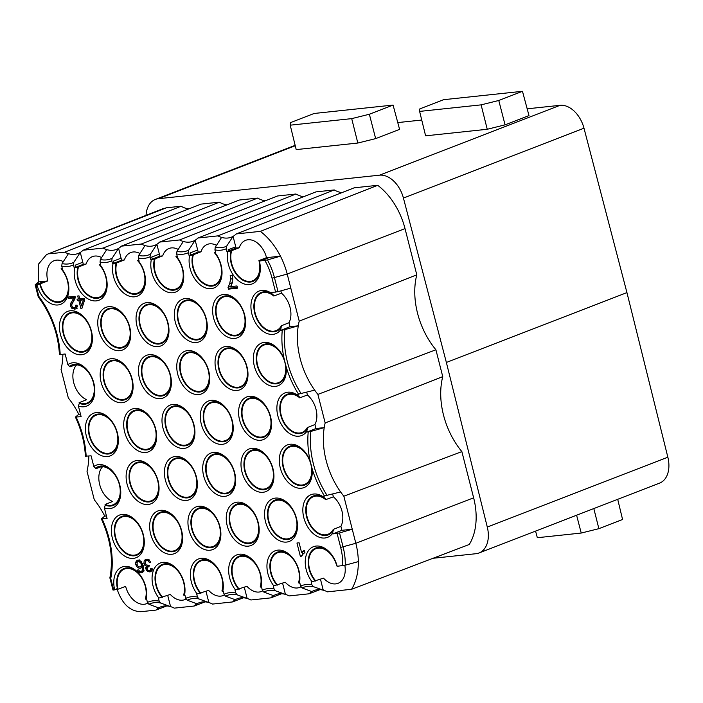 <?xml version="1.0" encoding="UTF-8"?>
<svg xmlns="http://www.w3.org/2000/svg" width="703" height="703" viewBox="0 0 703 703"><rect width="100%" height="100%" fill="white"/><g stroke="black" fill="none" stroke-linecap="round" stroke-linejoin="round"><path stroke-width="1.05" d="M267.456 259.934L280.462 256.173L266.516 257.658A20.141 13.454 -111.2 0 0 245.637 240.321A20.141 13.454 -111.2 0 0 239.292 247.72L236.059 248.062L233.071 236.366L226.594 246.235L226.243 248.8L226.981 251.674L227.895 251.577A22.891 15.29 -111.2 0 0 228.361 264.249A22.891 15.29 -111.2 0 0 247.254 284.601A22.891 15.29 -111.2 0 0 260.295 267.078A22.891 15.29 -111.2 0 0 259.381 261.059L267.456 259.934A51.055 34.096 68.8 0 1 274.469 277.694L278.019 291.648L271.323 292.606L271.49 293.283A22.891 15.29 -111.2 0 0 255.207 293.713A22.891 15.29 -111.2 0 0 251.902 314.03A22.891 15.29 -111.2 0 0 265.11 332.589A22.891 15.29 -111.2 0 0 280.752 329.619L280.928 330.305L284.891 329.619L298.274 325.814A65.028 43.428 -111.2 0 0 300.19 358.653A65.028 43.428 -111.2 0 0 314.672 390.147L297.272 394.418L297.448 395.104A22.891 15.29 -111.2 0 0 281.156 395.525A22.891 15.29 -111.2 0 0 277.852 415.842A22.891 15.29 -111.2 0 0 291.068 434.41A22.891 15.29 -111.2 0 0 306.71 431.44L306.877 432.117L310.84 431.431L324.224 427.626A65.028 43.428 -111.2 0 0 326.139 460.465A65.028 43.428 -111.2 0 0 340.621 491.959A65.028 43.428 -111.2 0 0 343.837 496.204L355.832 543.278A57.874 38.647 68.8 0 1 358.319 561.618L345.261 565.186L337.185 566.284A22.891 15.29 -111.2 0 0 330.858 553.665A22.891 15.29 -111.2 0 0 311.552 547.672A22.891 15.29 -111.2 0 0 306.218 569.694A22.891 15.29 -111.2 0 0 312.07 581.785L311.148 581.891L311.877 584.764L313.353 586.627L323.266 590.195L320.48 579.281M216.498 245.347A20.141 13.454 -111.2 0 0 207.341 244.389A20.141 13.454 -111.2 0 0 200.996 251.797L198.202 252.096L195.17 240.206L188.703 250.119L188.36 252.693L189.125 255.699L189.608 255.655A22.891 15.29 -111.2 0 0 190.065 268.318A22.891 15.29 -111.2 0 0 206.348 288.168A22.891 15.29 -111.2 0 0 221.524 277.694A22.891 15.29 -111.2 0 0 221.999 271.147A22.891 15.29 -111.2 0 0 221.058 265.022A22.891 15.29 -111.2 0 0 215.206 252.931L215.689 252.878L214.925 249.864L215.25 247.289L221.586 237.394A29.913 19.974 -111.2 0 0 231.313 237.192A29.913 19.974 -111.2 0 0 233.071 236.366A29.913 19.974 -111.2 0 0 236.234 233.932L260.356 231.366A57.874 38.647 68.8 0 1 280.462 256.173A57.874 38.647 68.8 0 1 287.211 274.056L299.214 321.13A65.028 43.428 -111.2 0 0 298.274 325.814L290.005 326.693L288.995 322.721A20.141 13.454 -111.2 0 0 290.058 307.439A20.141 13.454 -111.2 0 0 281.464 293.186L280.875 290.866M159.906 256.164L152.323 259.099L155.108 258.801L162.701 255.874L159.906 256.164L156.874 244.284L150.407 254.187L150.064 256.762L150.829 259.776L151.312 259.723A22.891 15.29 -111.2 0 0 151.778 272.395A22.891 15.29 -111.2 0 0 168.061 292.246A22.891 15.29 -111.2 0 0 183.228 281.771A22.891 15.29 -111.2 0 0 183.703 275.224A22.891 15.29 -111.2 0 0 182.762 269.1A22.891 15.29 -111.2 0 0 176.91 256.999L177.393 256.947L176.629 253.941L176.954 251.366L183.29 241.472A29.913 19.974 -111.2 0 0 193.026 241.27A29.913 19.974 -111.2 0 0 195.17 240.206A29.913 19.974 -111.2 0 0 197.938 238.009L217.868 235.883A29.913 19.974 -111.2 0 0 221.586 237.394M124.413 259.943L121.61 260.242L118.579 248.361L112.111 258.265L111.768 260.839L112.533 263.853L113.016 263.801A22.891 15.29 -111.2 0 0 113.482 276.472A22.891 15.29 -111.2 0 0 129.765 296.315A22.891 15.29 -111.2 0 0 144.932 285.84A22.891 15.29 -111.2 0 0 145.416 279.302A22.891 15.29 -111.2 0 0 144.466 273.177A22.891 15.29 -111.2 0 0 138.623 261.077L139.097 261.024L138.333 258.019L138.658 255.444L144.994 245.549A29.913 19.974 -111.2 0 0 154.73 245.347A29.913 19.974 -111.2 0 0 156.874 244.284A29.913 19.974 -111.2 0 0 159.643 242.078L179.573 239.96A29.913 19.974 -111.2 0 0 183.29 241.472M101.619 257.57A20.141 13.454 -111.2 0 0 92.453 256.613A20.141 13.454 -111.2 0 0 86.118 264.02L83.314 264.319L80.291 252.43L73.815 262.342L73.472 264.917L74.237 267.922L74.72 267.878A22.891 15.29 -111.2 0 0 75.186 280.541A22.891 15.29 -111.2 0 0 91.469 300.392A22.891 15.29 -111.2 0 0 106.636 289.917A22.891 15.29 -111.2 0 0 107.12 283.371A22.891 15.29 -111.2 0 0 106.171 277.246A22.891 15.29 -111.2 0 0 100.327 265.154L100.801 265.101L100.037 262.087L100.362 259.512L106.698 249.618A29.913 19.974 -111.2 0 0 116.434 249.416A29.913 19.974 -111.2 0 0 118.579 248.361A29.913 19.974 -111.2 0 0 121.347 246.155L141.285 244.038A29.913 19.974 -111.2 0 0 144.994 245.549M80.467 414.102L78.78 414.287L75.493 417.011L81.117 416.677L78.411 406.053A22.891 15.29 -111.2 0 0 94.773 389.26A22.891 15.29 -111.2 0 0 93.833 383.135A22.891 15.29 -111.2 0 0 87.48 370.411A22.891 15.29 -111.2 0 0 78.261 363.521A22.891 15.29 -111.2 0 0 67.848 364.629L65.142 353.996L60.203 354.523A74.035 49.447 -111.2 0 0 38.823 296.394L38.375 296.859L38.823 296.394L35.879 284.838L35.255 284.645L36.916 284.724A22.891 15.29 -111.2 0 0 55.818 304.979A22.891 15.29 -111.2 0 0 68.824 287.448A22.891 15.29 -111.2 0 0 67.875 281.323L67.848 281.218A22.891 15.29 -111.2 0 0 62.031 269.223L62.505 269.17L61.741 266.165L62.066 263.59L68.402 253.695A29.913 19.974 -111.2 0 0 78.138 253.493A29.913 19.974 -111.2 0 0 80.291 252.43A29.913 19.974 -111.2 0 0 83.051 250.233L102.99 248.106A29.913 19.974 -111.2 0 0 106.698 249.618M106.417 515.923L104.729 516.099L101.443 518.832L107.076 518.498L104.36 507.865A22.891 15.29 -111.2 0 0 120.731 491.081A22.891 15.29 -111.2 0 0 119.782 484.956A22.891 15.29 -111.2 0 0 113.438 472.223A22.891 15.29 -111.2 0 0 104.211 465.342A22.891 15.29 -111.2 0 0 93.807 466.449L91.091 455.816L85.476 456.168M109.896 577.945L110.74 578.516L113.684 590.063L113.06 589.887L118.016 589.219L125.635 586.372A20.141 13.454 -111.2 0 0 146.549 603.701A20.141 13.454 -111.2 0 0 147.727 603.139M159.177 601.153L158.412 598.139L158.887 598.086A22.891 15.29 -111.2 0 1 153.043 585.986A22.891 15.29 -111.2 0 1 152.577 573.323A22.891 15.29 -111.2 0 1 177.683 569.966A22.891 15.29 -111.2 0 1 184.028 582.69A22.891 15.29 -111.2 0 1 184.977 588.815A22.891 15.29 -111.2 0 1 184.494 595.362L184.977 595.309L185.741 598.323L187.2 600.204L196.981 603.815A29.913 19.974 -111.2 0 0 194.221 606.021L174.282 608.139A29.913 19.974 -111.2 0 0 170.574 606.627L160.653 603.025L159.177 601.153A38.92 25.993 -111.2 0 0 147.445 602.401L146.681 599.387L146.198 599.439A22.891 15.29 -111.2 0 0 146.681 592.893A22.891 15.29 -111.2 0 0 145.732 586.768A22.891 15.29 -111.2 0 0 139.387 574.043A22.891 15.29 -111.2 0 0 114.281 577.391A22.891 15.29 -111.2 0 0 114.721 589.958M196.981 603.815A29.913 19.974 -111.2 0 1 199.134 602.761A29.913 19.974 -111.2 0 1 208.87 602.559L198.949 598.947L197.473 597.075L196.708 594.061L197.183 594.009A22.891 15.29 -111.2 0 1 191.339 581.917A22.891 15.29 -111.2 0 1 190.873 569.245A22.891 15.29 -111.2 0 1 215.979 565.889A22.891 15.29 -111.2 0 1 222.324 578.622A22.891 15.29 -111.2 0 1 223.273 584.747A22.891 15.29 -111.2 0 1 222.789 591.285L223.273 591.241L224.037 594.246L225.496 596.126L235.277 599.747A29.913 19.974 -111.2 0 0 232.508 601.944L212.578 604.07A29.913 19.974 -111.2 0 0 208.87 602.559L206.014 591.346M235.277 599.747A29.913 19.974 -111.2 0 1 237.429 598.684A29.913 19.974 -111.2 0 1 247.157 598.481L237.245 594.879L235.769 592.998L234.995 589.993L235.479 589.94A22.891 15.29 -111.2 0 1 229.635 577.84A22.891 15.29 -111.2 0 1 229.169 565.168A22.891 15.29 -111.2 0 1 254.266 561.82A22.891 15.29 -111.2 0 1 260.62 574.544A22.891 15.29 -111.2 0 1 261.56 580.669A22.891 15.29 -111.2 0 1 261.085 587.216L261.56 587.163L262.333 590.177L263.792 592.049L273.572 595.669A29.913 19.974 -111.2 0 0 270.804 597.875L250.874 599.993A29.913 19.974 -111.2 0 0 247.157 598.481L244.301 587.277M273.572 595.669A29.913 19.974 -111.2 0 1 275.725 594.606A29.913 19.974 -111.2 0 1 285.453 594.404L275.541 590.801L274.065 588.929L273.291 585.915L273.775 585.863A22.891 15.29 -111.2 0 1 267.922 573.762A22.891 15.29 -111.2 0 1 267.456 561.099A22.891 15.29 -111.2 0 1 292.562 557.743A22.891 15.29 -111.2 0 1 298.916 570.467A22.891 15.29 -111.2 0 1 299.856 576.592A22.891 15.29 -111.2 0 1 299.381 583.139L299.856 583.086L300.629 586.1L302.088 587.98L311.868 591.592A29.913 19.974 -111.2 0 0 309.1 593.798L289.17 595.916A29.913 19.974 -111.2 0 0 285.453 594.404L282.597 583.2M340.621 491.959L323.222 496.239L323.398 496.916A22.891 15.29 -111.2 0 0 307.106 497.346A22.891 15.29 -111.2 0 0 303.81 517.663A22.891 15.29 -111.2 0 0 317.018 536.222A22.891 15.29 -111.2 0 0 332.66 533.252L332.835 533.928L339.531 532.953L343.09 546.916A51.055 34.096 68.8 0 1 345.261 565.186M280.269 467.873A22.891 15.29 -111.2 0 0 299.153 488.234A22.891 15.29 -111.2 0 0 312.202 470.702A22.891 15.29 -111.2 0 0 311.939 468.005L310.199 461.194A22.891 15.29 -111.2 0 0 304.909 451.853A22.891 15.29 -111.2 0 0 285.603 445.86A22.891 15.29 -111.2 0 0 280.269 467.873M254.319 366.061A22.891 15.29 -111.2 0 0 273.203 386.413A22.891 15.29 -111.2 0 0 286.253 368.89A22.891 15.29 -111.2 0 0 285.989 366.193L284.249 359.374A22.891 15.29 -111.2 0 0 278.959 350.041A22.891 15.29 -111.2 0 0 259.644 344.039A22.891 15.29 -111.2 0 0 254.319 366.061M143.324 534.737A22.891 15.29 -111.2 0 0 136.971 522.013A22.891 15.29 -111.2 0 0 117.665 516.011A22.891 15.29 -111.2 0 0 112.331 538.032A22.891 15.29 -111.2 0 0 131.224 558.384A22.891 15.29 -111.2 0 0 144.264 540.862A22.891 15.29 -111.2 0 0 143.324 534.737M181.62 530.66A22.891 15.29 -111.2 0 0 175.267 517.935A22.891 15.29 -111.2 0 0 155.961 511.933A22.891 15.29 -111.2 0 0 150.627 533.955A22.891 15.29 -111.2 0 0 169.52 554.315A22.891 15.29 -111.2 0 0 182.56 536.784A22.891 15.29 -111.2 0 0 181.62 530.66M219.916 526.591A22.891 15.29 -111.2 0 0 213.563 513.858A22.891 15.29 -111.2 0 0 194.256 507.865A22.891 15.29 -111.2 0 0 188.922 529.886A22.891 15.29 -111.2 0 0 207.816 550.238A22.891 15.29 -111.2 0 0 220.856 532.716A22.891 15.29 -111.2 0 0 219.916 526.591M258.203 522.514A22.891 15.29 -111.2 0 0 251.859 509.789A22.891 15.29 -111.2 0 0 232.552 503.787A22.891 15.29 -111.2 0 0 227.218 525.809A22.891 15.29 -111.2 0 0 246.103 546.161A22.891 15.29 -111.2 0 0 259.152 528.638A22.891 15.29 -111.2 0 0 258.203 522.514M296.499 518.436A22.891 15.29 -111.2 0 0 290.154 505.712A22.891 15.29 -111.2 0 0 270.848 499.71A22.891 15.29 -111.2 0 0 265.514 521.731A22.891 15.29 -111.2 0 0 284.399 542.092A22.891 15.29 -111.2 0 0 297.448 524.561A22.891 15.29 -111.2 0 0 296.499 518.436M158.078 480.878A22.891 15.29 -111.2 0 0 151.725 468.154A22.891 15.29 -111.2 0 0 132.419 462.152A22.891 15.29 -111.2 0 0 127.094 484.174A22.891 15.29 -111.2 0 0 145.978 504.526A22.891 15.29 -111.2 0 0 159.019 487.003A22.891 15.29 -111.2 0 0 158.078 480.878M196.374 476.801A22.891 15.29 -111.2 0 0 190.021 464.077A22.891 15.29 -111.2 0 0 170.715 458.084A22.891 15.29 -111.2 0 0 165.381 480.096A22.891 15.29 -111.2 0 0 184.274 500.457A22.891 15.29 -111.2 0 0 197.315 482.926A22.891 15.29 -111.2 0 0 196.374 476.801M234.67 472.732A22.891 15.29 -111.2 0 0 228.317 459.999A22.891 15.29 -111.2 0 0 209.011 454.006A22.891 15.29 -111.2 0 0 203.677 476.028A22.891 15.29 -111.2 0 0 222.57 496.38A22.891 15.29 -111.2 0 0 235.61 478.857A22.891 15.29 -111.2 0 0 234.67 472.732M272.957 468.655A22.891 15.29 -111.2 0 0 266.613 455.931A22.891 15.29 -111.2 0 0 247.307 449.929A22.891 15.29 -111.2 0 0 241.973 471.95A22.891 15.29 -111.2 0 0 260.857 492.302A22.891 15.29 -111.2 0 0 273.906 474.78A22.891 15.29 -111.2 0 0 272.957 468.655M132.129 379.066A22.891 15.29 -111.2 0 0 125.775 366.333A22.891 15.29 -111.2 0 0 106.469 360.34A22.891 15.29 -111.2 0 0 101.135 382.362A22.891 15.29 -111.2 0 0 120.028 402.714A22.891 15.29 -111.2 0 0 133.069 385.191A22.891 15.29 -111.2 0 0 132.129 379.066M170.416 374.989A22.891 15.29 -111.2 0 0 164.071 362.265A22.891 15.29 -111.2 0 0 144.765 356.263A22.891 15.29 -111.2 0 0 139.431 378.284A22.891 15.29 -111.2 0 0 158.316 398.636A22.891 15.29 -111.2 0 0 171.365 381.114A22.891 15.29 -111.2 0 0 170.416 374.989M208.712 370.912A22.891 15.29 -111.2 0 0 202.367 358.187A22.891 15.29 -111.2 0 0 183.061 352.194A22.891 15.29 -111.2 0 0 177.727 374.207A22.891 15.29 -111.2 0 0 196.612 394.568A22.891 15.29 -111.2 0 0 209.661 377.036A22.891 15.29 -111.2 0 0 208.712 370.912M247.008 366.843A22.891 15.29 -111.2 0 0 240.663 354.11A22.891 15.29 -111.2 0 0 221.348 348.117A22.891 15.29 -111.2 0 0 216.023 370.138A22.891 15.29 -111.2 0 0 234.907 390.49A22.891 15.29 -111.2 0 0 247.957 372.968A22.891 15.29 -111.2 0 0 247.008 366.843M117.375 432.925A22.891 15.29 -111.2 0 0 111.021 420.192A22.891 15.29 -111.2 0 0 91.715 414.199A22.891 15.29 -111.2 0 0 86.381 436.22A22.891 15.29 -111.2 0 0 105.274 456.572A22.891 15.29 -111.2 0 0 118.315 439.041A22.891 15.29 -111.2 0 0 117.375 432.925M155.662 428.848A22.891 15.29 -111.2 0 0 149.317 416.123A22.891 15.29 -111.2 0 0 130.011 410.121A22.891 15.29 -111.2 0 0 124.677 432.143A22.891 15.29 -111.2 0 0 143.561 452.495A22.891 15.29 -111.2 0 0 156.611 434.972A22.891 15.29 -111.2 0 0 155.662 428.848M193.958 424.77A22.891 15.29 -111.2 0 0 187.613 412.046A22.891 15.29 -111.2 0 0 168.298 406.044A22.891 15.29 -111.2 0 0 162.973 428.065A22.891 15.29 -111.2 0 0 181.857 448.426A22.891 15.29 -111.2 0 0 194.907 430.895A22.891 15.29 -111.2 0 0 193.958 424.77M232.254 420.702A22.891 15.29 -111.2 0 0 225.909 407.968A22.891 15.29 -111.2 0 0 206.594 401.975A22.891 15.29 -111.2 0 0 201.269 423.997A22.891 15.29 -111.2 0 0 220.153 444.349A22.891 15.29 -111.2 0 0 233.203 426.826A22.891 15.29 -111.2 0 0 232.254 420.702M270.55 416.624A22.891 15.29 -111.2 0 0 264.196 403.9A22.891 15.29 -111.2 0 0 244.89 397.898A22.891 15.29 -111.2 0 0 239.565 419.919A22.891 15.29 -111.2 0 0 258.449 440.271A22.891 15.29 -111.2 0 0 271.49 422.749A22.891 15.29 -111.2 0 0 270.55 416.624M91.416 331.104A22.891 15.29 -111.2 0 0 85.072 318.38A22.891 15.29 -111.2 0 0 65.757 312.378A22.891 15.29 -111.2 0 0 60.432 334.4A22.891 15.29 -111.2 0 0 79.316 354.76A22.891 15.29 -111.2 0 0 92.365 337.229A22.891 15.29 -111.2 0 0 91.416 331.104M129.712 327.036A22.891 15.29 -111.2 0 0 123.368 314.303A22.891 15.29 -111.2 0 0 104.053 308.309A22.891 15.29 -111.2 0 0 98.728 330.331A22.891 15.29 -111.2 0 0 117.612 350.683A22.891 15.29 -111.2 0 0 130.661 333.16A22.891 15.29 -111.2 0 0 129.712 327.036M168.008 322.958A22.891 15.29 -111.2 0 0 161.655 310.234A22.891 15.29 -111.2 0 0 142.349 304.232A22.891 15.29 -111.2 0 0 137.023 326.254A22.891 15.29 -111.2 0 0 155.908 346.605A22.891 15.29 -111.2 0 0 168.948 329.083A22.891 15.29 -111.2 0 0 168.008 322.958M206.304 318.881A22.891 15.29 -111.2 0 0 199.951 306.156A22.891 15.29 -111.2 0 0 180.645 300.155A22.891 15.29 -111.2 0 0 175.311 322.176A22.891 15.29 -111.2 0 0 194.204 342.537A22.891 15.29 -111.2 0 0 207.244 325.006A22.891 15.29 -111.2 0 0 206.304 318.881M244.6 314.812A22.891 15.29 -111.2 0 0 238.247 302.079A22.891 15.29 -111.2 0 0 218.941 296.086A22.891 15.29 -111.2 0 0 213.607 318.108A22.891 15.29 -111.2 0 0 232.5 338.459A22.891 15.29 -111.2 0 0 245.54 320.937A22.891 15.29 -111.2 0 0 244.6 314.812M151.163 571.416L149.774 571.952L151.655 570.88L152.129 568.375L150.758 568.244L150.547 570.001L149.423 570.695L148.034 570.274L147.199 568.929L147.463 567.286L149.036 566.609L148.834 565.247L146.303 564.984L145.275 563.305L145.433 561.381L146.786 560.467L148.245 560.897L149.484 562.699L150.723 562.356L149.036 559.922L145.591 559.403L144.212 560.599L143.904 563.481L144.941 565.44L146.663 566.354L145.846 567.523L145.855 569.035L148.069 571.68L150.539 571.776M152.56 569.544L149.423 570.695M149.01 566.451L148.236 566.75L149.018 566.53M148.597 565.344L147.964 565.511M149.01 559.526L146.303 560.581L148.728 559.711M142.63 572.295L141.145 572.875L143.447 571.161L143.227 565.774L141.022 561.222L138.016 560.106L136.461 560.818L135.67 562.488L135.802 564.72L137.454 567.541L139.95 568.437L141.268 567.883L142.094 566.504L142.463 569.43L141.892 571.082L140.908 571.601L139.449 571.082L138.614 569.825L137.357 570.08L138.904 572.26L141.962 572.681M138.016 560.106L137.296 560.273M143.658 570.397L140.908 571.601M77.699 295.998L78.991 295.858L79.755 298.845L84.334 298.362L84.694 299.768L81.935 308.38L80.88 308.485L78.815 300.392L77.392 300.541L77.031 299.135L78.455 298.986L77.699 295.998M73.683 297.94L68.499 298.485L68.129 297.017L75.107 296.271L74.799 299.109L71.926 304.065L71.794 305.981L72.743 307.457L74.333 307.932L75.669 307.106L75.766 305.207L77.137 305.225L76.794 308.028L75.59 308.986L71.97 308.468L70.449 306.086L70.335 304.584L73.683 297.94L75.239 297.334M77.585 306.763L74.333 307.932M300.348 556.319L296.956 543.024L299.109 542.795L301.525 552.294L304.346 550.291L304.917 552.514L302.791 554.289L301.798 556.161L300.348 556.319L301.921 555.713M237.544 288.186L228.466 289.153L228.018 287.395L229.705 283.696L230.505 279.267L230.189 275.541L232.368 275.304L232.772 279.451L230.988 286.604L236.973 285.963L237.544 288.186M286.218 368.398A20.809 13.893 68.8 0 1 274.161 383.838A20.809 13.893 68.8 0 1 257.166 365.349A20.809 13.893 68.8 0 1 261.876 345.428A20.809 13.893 68.8 0 1 279.267 350.428M257.614 365.305A20.159 13.462 -111.2 0 0 278.546 382.643A20.159 13.462 -111.2 0 0 284.9 362.405A20.159 13.462 -111.2 0 0 264.003 345.05A20.159 13.462 -111.2 0 0 257.614 365.305M306.71 431.44L307.527 428.382A20.809 13.893 68.8 0 1 293.248 432.283A20.809 13.893 68.8 0 1 280.708 415.139A20.809 13.893 68.8 0 1 284.074 396.299A20.809 13.893 68.8 0 1 299.54 397.028L299.742 397.836L307.413 394.998A20.141 13.454 -111.2 0 1 316.007 409.251A20.141 13.454 -111.2 0 1 314.944 424.533L315.955 428.505L324.224 427.626A65.028 43.428 -111.2 0 1 325.164 422.942L442.749 376.641L435.904 349.778A65.028 43.428 68.8 0 1 417.547 313.239A65.028 43.428 68.8 0 1 416.8 274.829L405.016 228.607A58.525 39.087 -111.2 0 0 377.704 185.311L354.25 187.806L236.234 233.932M307.413 394.998L306.728 392.283M314.672 390.147A65.028 43.428 -111.2 0 0 317.888 394.392L325.164 422.942M315.955 428.505L306.877 432.117M307.527 428.382L307.325 427.573L314.944 424.533M299.54 397.028L297.448 395.104M299.742 397.836A20.159 13.462 -111.2 0 0 287.536 394.831A20.159 13.462 -111.2 0 0 281.147 415.086A20.159 13.462 -111.2 0 0 302.088 432.433A20.159 13.462 -111.2 0 0 307.325 427.573M626.935 292.597L446.37 362.458L487.293 527.065A26.011 17.373 68.8 0 1 479.015 552.98L659.572 483.119A26.011 17.373 -111.2 0 0 667.85 457.205L626.935 292.597L583.991 128.21A26.011 17.373 -111.2 0 0 560.071 105.318L527.18 108.816M421.738 120.037L397.766 122.586M479.015 552.98A26.011 17.373 68.8 0 1 476.001 553.709L433.013 558.279M146.057 215.355A26.011 17.373 68.8 0 1 155.354 199.432A26.011 17.373 68.8 0 1 158.368 198.712L379.515 175.179A26.011 17.373 68.8 0 1 403.434 198.07L446.37 362.458M498.77 100.476L481.116 104.861L419.621 111.408L425.614 135.828L487.241 129.273L505.07 124.844L528.99 115.591L522.478 91.302L498.77 100.476L505.07 124.844M369.365 114.246L351.711 118.631L290.207 125.178L296.2 149.598L357.827 143.043L375.657 138.614L399.585 129.361L393.074 105.072L369.365 114.246L375.657 138.614M358.319 561.618A57.874 38.647 68.8 0 1 351.588 589.281L469.261 544.482A58.525 39.087 -111.2 0 0 473.637 497.821L461.862 451.598A65.028 43.428 68.8 0 1 443.505 415.051A65.028 43.428 68.8 0 1 442.749 376.641M341.983 192.604A29.913 19.974 68.8 0 1 334.259 189.942L315.963 191.884L197.938 238.009M303.687 196.682A29.913 19.974 68.8 0 1 295.963 194.01L277.667 195.961L159.643 242.078M265.391 200.759A29.913 19.974 68.8 0 1 257.667 198.088L239.371 200.03L121.347 246.155M227.095 204.828A29.913 19.974 68.8 0 1 219.371 202.165L201.076 204.107L83.051 250.233M188.799 208.905A29.913 19.974 68.8 0 1 181.075 206.234L166.426 207.798L162.595 208.844M461.862 451.598L343.837 496.204M339.531 532.953L352.256 529.218L341.913 530.317L340.902 526.354A20.141 13.454 -111.2 0 0 341.966 511.072A20.141 13.454 -111.2 0 0 333.371 496.81L332.677 494.095M341.913 530.317L332.835 533.928M332.66 533.252L333.275 529.394L340.902 526.354M333.486 530.203A20.809 13.893 68.8 0 1 319.197 534.095A20.809 13.893 68.8 0 1 306.657 516.951A20.809 13.893 68.8 0 1 310.023 498.111A20.809 13.893 68.8 0 1 325.489 498.849L323.398 496.916M325.489 498.849L325.7 499.657L333.371 496.81M325.7 499.657A20.159 13.462 -111.2 0 0 313.494 496.652A20.159 13.462 -111.2 0 0 307.106 516.907A20.159 13.462 -111.2 0 0 328.037 534.245A20.159 13.462 -111.2 0 0 333.275 529.394M312.167 470.21A20.809 13.893 68.8 0 1 300.119 485.659A20.809 13.893 68.8 0 1 283.124 467.17A20.809 13.893 68.8 0 1 287.826 447.24A20.809 13.893 68.8 0 1 305.216 452.24M283.564 467.117A20.159 13.462 -111.2 0 0 304.496 484.464A20.159 13.462 -111.2 0 0 310.849 464.217A20.159 13.462 -111.2 0 0 289.952 446.862A20.159 13.462 -111.2 0 0 283.564 467.117M435.904 349.778L317.888 394.392M299.214 321.13L416.8 274.829M290.005 326.693L280.928 330.305M280.752 329.619L281.367 325.761L288.995 322.721M281.578 326.57A20.809 13.893 68.8 0 1 267.289 330.472A20.809 13.893 68.8 0 1 254.758 313.318A20.809 13.893 68.8 0 1 258.124 294.487A20.809 13.893 68.8 0 1 273.581 295.216L271.49 293.283M273.581 295.216L273.792 296.025L281.464 293.186M273.792 296.025A20.159 13.462 -111.2 0 0 261.586 293.019A20.159 13.462 -111.2 0 0 255.198 313.274A20.159 13.462 -111.2 0 0 276.13 330.612A20.159 13.462 -111.2 0 0 281.367 325.761M278.019 291.648L290.796 288.116M259.381 261.059L269.609 257.324L262.052 260.356M236.059 248.062L228.475 250.997L231.691 250.655L239.292 247.72M235.742 246.832L228.159 249.767L228.475 250.997M231.691 250.655A20.159 13.462 -111.2 0 0 231.656 263.493A20.159 13.462 -111.2 0 0 252.588 280.831A20.159 13.462 -111.2 0 0 258.941 260.585L266.516 257.658M258.941 260.585L262.026 260.259M260.268 266.578A20.809 13.893 68.8 0 1 248.212 282.026A20.809 13.893 68.8 0 1 231.217 263.537A20.809 13.893 68.8 0 1 231.094 250.813L228.431 251.094L228.124 249.899A24.71 16.503 68.8 0 1 228.159 249.767M231.094 250.813L227.895 251.577M226.981 251.674L228.431 251.094M198.202 252.096L190.618 255.031L193.404 254.732L200.996 251.797M197.675 250.013L190.091 252.948L190.618 255.031M215.584 252.465L214.89 252.535A20.809 13.893 68.8 0 1 215.118 252.799M221.972 270.655A20.809 13.893 68.8 0 1 214.582 285.497A20.809 13.893 68.8 0 1 199.125 279.689A20.809 13.893 68.8 0 1 192.921 267.615A20.809 13.893 68.8 0 1 192.798 254.89L190.575 255.127L190.056 253.08A24.71 16.503 68.8 0 1 190.091 252.948M193.404 254.732A20.159 13.462 -111.2 0 0 193.36 267.562A20.159 13.462 -111.2 0 0 214.301 284.908A20.159 13.462 -111.2 0 0 220.654 264.662A20.159 13.462 -111.2 0 0 214.248 252.509L215.557 252.368M192.798 254.89L189.608 255.655M189.125 255.699L190.575 255.127M178.211 249.424A20.141 13.454 -111.2 0 0 169.045 248.467A20.141 13.454 -111.2 0 0 162.701 255.866M159.379 254.091L151.795 257.026L152.323 259.099M155.108 258.801A20.159 13.462 -111.2 0 0 155.073 271.639A20.159 13.462 -111.2 0 0 176.005 288.977A20.159 13.462 -111.2 0 0 182.358 268.739A20.159 13.462 -111.2 0 0 175.952 256.586L177.261 256.446M177.288 256.542L176.602 256.613A20.809 13.893 68.8 0 1 176.822 256.876M183.676 274.732A20.809 13.893 68.8 0 1 176.286 289.574A20.809 13.893 68.8 0 1 160.829 283.766A20.809 13.893 68.8 0 1 154.625 271.683A20.809 13.893 68.8 0 1 154.502 258.959L152.279 259.196L151.76 257.149A24.71 16.503 68.8 0 1 151.795 257.026M177.182 256.112L175.952 256.586M154.502 258.959L151.312 259.723M150.829 259.776L152.279 259.196M139.915 253.493A20.141 13.454 -111.2 0 0 130.749 252.544A20.141 13.454 -111.2 0 0 124.405 259.943L116.812 262.878A20.159 13.462 -111.2 0 0 116.777 275.717A20.159 13.462 -111.2 0 0 137.709 293.054A20.159 13.462 -111.2 0 0 144.062 272.808A20.159 13.462 -111.2 0 0 137.656 260.664L138.974 260.523M121.61 260.242L114.027 263.177L116.812 262.878M121.083 258.168L113.499 261.103L114.027 263.177M138.992 260.611L138.306 260.69A20.809 13.893 68.8 0 1 138.526 260.954M145.38 278.801A20.809 13.893 68.8 0 1 137.99 293.643A20.809 13.893 68.8 0 1 122.533 287.843A20.809 13.893 68.8 0 1 116.329 275.761A20.809 13.893 68.8 0 1 116.206 263.036L113.991 263.274L113.464 261.226A24.71 16.503 68.8 0 1 113.499 261.103M116.206 263.036L113.016 263.801M112.533 263.853L113.991 263.274M100.591 264.258L99.36 264.732L100.678 264.592M100.696 264.688L100.011 264.759A20.809 13.893 68.8 0 1 100.23 265.022M107.084 282.878A20.809 13.893 68.8 0 1 99.694 297.721A20.809 13.893 68.8 0 1 84.237 291.912A20.809 13.893 68.8 0 1 78.042 279.838A20.809 13.893 68.8 0 1 77.919 267.114L75.696 267.351L75.168 265.303A24.71 16.503 68.8 0 1 75.203 265.172L75.731 267.254L78.516 266.955A20.159 13.462 -111.2 0 0 78.481 279.785A20.159 13.462 -111.2 0 0 99.413 297.132A20.159 13.462 -111.2 0 0 105.766 276.885A20.159 13.462 -111.2 0 0 99.36 264.732M77.919 267.114L74.72 267.878M74.237 267.922L75.696 267.351M82.787 262.237L75.203 265.172M83.314 264.319L75.731 267.254M78.516 266.955L86.118 264.02M63.323 261.648A20.141 13.454 -111.2 0 0 54.166 260.69A20.141 13.454 -111.2 0 0 47.778 280.928L38.744 281.885L38.428 280.638L38.428 264.223L46.574 254.539L166.426 207.798M49.667 253.783L64.694 252.184A29.913 19.974 -111.2 0 0 68.402 253.695M44.684 281.262L37.101 284.188L40.185 283.863L47.778 280.928M40.185 283.863A20.159 13.462 -111.2 0 0 61.117 301.2A20.159 13.462 -111.2 0 0 67.47 280.963A20.159 13.462 -111.2 0 0 61.064 268.81L62.382 268.669M62.295 268.335L61.064 268.81M61.934 269.1A20.809 13.893 68.8 0 0 61.715 268.836L62.4 268.766M68.789 286.956A20.809 13.893 68.8 0 1 61.398 301.798A20.809 13.893 68.8 0 1 45.941 295.989A20.809 13.893 68.8 0 1 39.763 284.003L36.916 284.724M37.101 284.188L39.763 284.003M35.255 284.645L38.744 281.885M60.203 354.523L59.527 354.356M67.848 364.629L70.001 366.896L75.441 364.822M94.747 388.768A20.809 13.893 68.8 0 1 89.729 402.239A20.809 13.893 68.8 0 1 79.298 403.346L78.411 406.053M69.834 366.219A20.809 13.893 68.8 0 1 87.796 370.797M79.298 403.346L79.123 402.67L86.627 399.691A20.141 13.454 -111.2 0 1 73.736 382.74A20.141 13.454 -111.2 0 1 76.662 364.839M78.78 414.287A65.028 43.428 -111.2 0 0 68.332 397.986L61.056 369.426A65.028 43.428 -111.2 0 0 62.866 354.242M79.123 402.67A20.159 13.462 -111.2 0 0 87.067 403.021A20.159 13.462 -111.2 0 0 93.42 382.775A20.159 13.462 -111.2 0 0 72.523 365.419A20.159 13.462 -111.2 0 0 70.001 366.896M75.493 417.011L76.188 417.204A74.035 49.447 -111.2 0 1 86.161 456.335M93.807 466.449L95.96 468.708L101.39 466.634M120.696 490.58A20.809 13.893 68.8 0 1 115.687 504.051A20.809 13.893 68.8 0 1 105.248 505.167L104.36 507.865M95.784 468.031A20.809 13.893 68.8 0 1 113.745 472.609M105.248 505.167L105.072 504.482L112.577 501.503A20.141 13.454 -111.2 0 1 99.685 484.56A20.141 13.454 -111.2 0 1 102.612 466.66M104.729 516.099A65.028 43.428 -111.2 0 0 94.29 499.798L87.005 471.238A65.028 43.428 -111.2 0 0 88.824 456.054M105.072 504.482A20.159 13.462 -111.2 0 0 113.025 504.833A20.159 13.462 -111.2 0 0 119.378 484.587A20.159 13.462 -111.2 0 0 98.482 467.24A20.159 13.462 -111.2 0 0 95.96 468.708M101.443 518.832L102.137 519.016A74.035 49.447 -111.2 0 1 110.74 578.516M146.198 599.439L145.89 599.079A20.809 13.893 68.8 0 0 146.646 592.401M117.577 589.263A20.809 13.893 68.8 0 1 122.331 569.412A20.809 13.893 68.8 0 1 139.695 574.43M118.016 589.219A20.159 13.462 -111.2 0 1 124.431 569.052A20.159 13.462 -111.2 0 1 145.328 586.407A20.159 13.462 -111.2 0 1 145.328 599.141L145.89 599.079M147.445 602.401L148.913 604.272L158.685 607.893A29.913 19.974 -111.2 0 0 155.925 610.099L140.89 611.698C129.818 611.355 121.83 603.649 116.918 588.587M166.76 605.942L155.925 610.099M167.718 595.423L170.574 606.627A29.913 19.974 -111.2 0 0 160.838 606.83A29.913 19.974 -111.2 0 0 158.685 607.893M158.887 598.086L170.337 594.448A20.141 13.454 -111.2 0 0 184.845 599.624A20.141 13.454 -111.2 0 0 186.023 599.061M184.494 595.362L184.186 595.01A20.809 13.893 68.8 0 0 184.942 588.323M162.094 597.357A20.809 13.893 68.8 0 1 155.899 585.283A20.809 13.893 68.8 0 1 160.539 565.397A20.809 13.893 68.8 0 1 177.868 570.203A20.809 13.893 68.8 0 1 177.991 570.353M162.665 597.295A20.159 13.462 -111.2 0 1 156.338 585.23A20.159 13.462 -111.2 0 1 162.727 564.975A20.159 13.462 -111.2 0 1 183.624 582.33A20.159 13.462 -111.2 0 1 183.615 595.072L184.186 595.01M224.319 594.993A20.141 13.454 -111.2 0 1 223.141 595.546A20.141 13.454 -111.2 0 1 208.633 590.371L197.183 594.009M200.961 593.227A20.159 13.462 -111.2 0 1 194.634 581.161A20.159 13.462 -111.2 0 1 201.023 560.906A20.159 13.462 -111.2 0 1 221.92 578.253A20.159 13.462 -111.2 0 1 221.911 590.995L222.789 591.285M200.39 593.288A20.809 13.893 68.8 0 1 194.186 581.205A20.809 13.893 68.8 0 1 198.835 561.319A20.809 13.893 68.8 0 1 216.164 566.135A20.809 13.893 68.8 0 1 216.287 566.275M223.238 584.246A20.809 13.893 68.8 0 1 222.482 590.933M262.614 590.915A20.141 13.454 -111.2 0 1 261.437 591.478A20.141 13.454 -111.2 0 1 246.929 586.302L235.479 589.94M239.257 589.149A20.159 13.462 -111.2 0 1 232.93 577.084A20.159 13.462 -111.2 0 1 239.31 556.829A20.159 13.462 -111.2 0 1 260.215 574.184A20.159 13.462 -111.2 0 1 260.207 586.917L261.085 587.216M238.686 589.211A20.809 13.893 68.8 0 1 232.482 577.128A20.809 13.893 68.8 0 1 237.131 557.242A20.809 13.893 68.8 0 1 254.46 562.057A20.809 13.893 68.8 0 1 254.583 562.207M261.534 580.177A20.809 13.893 68.8 0 1 260.778 586.856M300.91 586.838A20.141 13.454 -111.2 0 1 299.733 587.4A20.141 13.454 -111.2 0 1 285.225 582.225L273.775 585.863M277.544 585.072A20.159 13.462 -111.2 0 1 271.217 573.007A20.159 13.462 -111.2 0 1 277.606 552.751A20.159 13.462 -111.2 0 1 298.511 570.107A20.159 13.462 -111.2 0 1 298.503 582.849L299.381 583.139M276.982 585.133A20.809 13.893 68.8 0 1 270.778 573.059A20.809 13.893 68.8 0 1 275.427 553.173A20.809 13.893 68.8 0 1 292.747 557.98A20.809 13.893 68.8 0 1 292.879 558.129M299.829 576.1A20.809 13.893 68.8 0 1 299.074 582.787M344.848 565.291A20.141 13.454 -111.2 0 1 338.029 583.323A20.141 13.454 -111.2 0 1 323.521 578.147L312.07 581.785M315.269 581.065A20.809 13.893 68.8 0 1 309.074 568.982A20.809 13.893 68.8 0 1 313.775 549.061A20.809 13.893 68.8 0 1 331.175 554.052M315.84 581.003A20.159 13.462 -111.2 0 1 309.513 568.938A20.159 13.462 -111.2 0 1 315.902 548.683A20.159 13.462 -111.2 0 1 336.781 565.941L337.08 565.906M311.868 591.592A29.913 19.974 -111.2 0 1 314.013 590.538A29.913 19.974 -111.2 0 1 323.266 590.195A29.913 19.974 -111.2 0 1 327.466 591.847L351.588 589.281M319.944 589.65L309.1 593.798M281.648 593.719L270.804 597.875M243.352 597.796L232.508 601.944M205.056 601.873L194.221 606.021M64.694 252.184L181.075 206.234M102.99 248.106L219.371 202.165M141.285 244.038L257.667 198.088M179.573 239.96L295.963 194.01M217.868 235.883L334.259 189.942M260.356 231.366L377.704 185.311M138.886 260.18L137.656 260.664M215.47 252.034L214.248 252.509M419.621 111.408L419.84 108.877L443.549 99.703L522.478 91.302M481.116 104.861L487.241 129.273M290.207 125.178L290.436 122.647L314.136 113.473L393.074 105.072M351.711 118.631L357.827 143.043M535.572 531.099L537.329 537.716L581.223 533.05L598.877 528.665L622.577 519.491L617.709 499.315M581.223 533.05L576.601 515.22M598.877 528.665L593.815 508.559M104.431 381.606A20.159 13.462 -111.2 0 0 125.362 398.944A20.159 13.462 -111.2 0 0 131.716 378.697A20.159 13.462 -111.2 0 0 110.819 361.351A20.159 13.462 -111.2 0 0 104.431 381.606M133.043 384.69A20.809 13.893 68.8 0 1 120.986 400.139A20.809 13.893 68.8 0 1 103.991 381.65A20.809 13.893 68.8 0 1 108.693 361.729A20.809 13.893 68.8 0 1 126.083 366.72M142.727 377.529A20.159 13.462 -111.2 0 0 163.658 394.866A20.159 13.462 -111.2 0 0 170.012 374.629A20.159 13.462 -111.2 0 0 149.115 357.273A20.159 13.462 -111.2 0 0 142.727 377.529M171.339 380.622A20.809 13.893 68.8 0 1 159.282 396.061A20.809 13.893 68.8 0 1 142.287 377.573A20.809 13.893 68.8 0 1 146.989 357.651A20.809 13.893 68.8 0 1 164.379 362.651M181.023 373.451A20.159 13.462 -111.2 0 0 201.954 390.798A20.159 13.462 -111.2 0 0 208.308 370.551A20.159 13.462 -111.2 0 0 187.411 353.196A20.159 13.462 -111.2 0 0 181.023 373.451M209.626 376.544A20.809 13.893 68.8 0 1 197.569 391.993A20.809 13.893 68.8 0 1 180.583 373.504A20.809 13.893 68.8 0 1 185.284 353.574A20.809 13.893 68.8 0 1 202.675 358.574M219.318 369.383A20.159 13.462 -111.2 0 0 240.25 386.72A20.159 13.462 -111.2 0 0 246.604 366.474A20.159 13.462 -111.2 0 0 225.707 349.127A20.159 13.462 -111.2 0 0 219.318 369.383M247.922 372.467A20.809 13.893 68.8 0 1 235.865 387.915A20.809 13.893 68.8 0 1 218.87 369.426A20.809 13.893 68.8 0 1 223.58 349.505A20.809 13.893 68.8 0 1 240.971 354.497M130.389 483.418A20.159 13.462 -111.2 0 0 151.321 500.756A20.159 13.462 -111.2 0 0 157.674 480.518A20.159 13.462 -111.2 0 0 136.769 463.163A20.159 13.462 -111.2 0 0 130.389 483.418M158.992 486.511A20.809 13.893 68.8 0 1 146.936 501.951A20.809 13.893 68.8 0 1 129.941 483.462A20.809 13.893 68.8 0 1 134.651 463.541A20.809 13.893 68.8 0 1 152.041 468.541M168.676 479.341A20.159 13.462 -111.2 0 0 189.617 496.687A20.159 13.462 -111.2 0 0 195.961 476.441A20.159 13.462 -111.2 0 0 175.065 459.085A20.159 13.462 -111.2 0 0 168.676 479.341M197.288 482.434A20.809 13.893 68.8 0 1 185.232 497.882A20.809 13.893 68.8 0 1 168.237 479.393A20.809 13.893 68.8 0 1 172.938 459.463A20.809 13.893 68.8 0 1 190.337 464.463M206.972 475.272A20.159 13.462 -111.2 0 0 227.904 492.61A20.159 13.462 -111.2 0 0 234.257 472.363A20.159 13.462 -111.2 0 0 213.361 455.017A20.159 13.462 -111.2 0 0 206.972 475.272M235.584 478.356A20.809 13.893 68.8 0 1 223.528 493.805A20.809 13.893 68.8 0 1 206.533 475.316A20.809 13.893 68.8 0 1 211.234 455.395A20.809 13.893 68.8 0 1 228.633 460.386M245.268 471.195A20.159 13.462 -111.2 0 0 266.2 488.532A20.159 13.462 -111.2 0 0 272.553 468.295A20.159 13.462 -111.2 0 0 251.656 450.939A20.159 13.462 -111.2 0 0 245.268 471.195M273.88 474.288A20.809 13.893 68.8 0 1 261.824 489.727A20.809 13.893 68.8 0 1 244.829 471.238A20.809 13.893 68.8 0 1 249.53 451.317A20.809 13.893 68.8 0 1 266.92 456.317M244.187 314.443A20.159 13.462 -111.2 0 0 223.29 297.097A20.159 13.462 -111.2 0 0 216.902 317.352A20.159 13.462 -111.2 0 0 237.834 334.69A20.159 13.462 -111.2 0 0 244.187 314.443M245.514 320.436A20.809 13.893 68.8 0 1 233.458 335.885A20.809 13.893 68.8 0 1 216.462 317.396A20.809 13.893 68.8 0 1 221.164 297.474A20.809 13.893 68.8 0 1 238.563 302.466M205.9 318.521A20.159 13.462 -111.2 0 0 184.994 301.165A20.159 13.462 -111.2 0 0 178.606 321.42A20.159 13.462 -111.2 0 0 199.547 338.767A20.159 13.462 -111.2 0 0 205.9 318.521M207.218 324.514A20.809 13.893 68.8 0 1 195.162 339.953A20.809 13.893 68.8 0 1 178.167 321.473A20.809 13.893 68.8 0 1 182.877 301.543A20.809 13.893 68.8 0 1 200.267 306.543M167.604 322.598A20.159 13.462 -111.2 0 0 146.699 305.243A20.159 13.462 -111.2 0 0 140.319 325.498A20.159 13.462 -111.2 0 0 161.251 342.836A20.159 13.462 -111.2 0 0 167.604 322.598M168.922 328.582A20.809 13.893 68.8 0 1 156.866 344.031A20.809 13.893 68.8 0 1 139.871 325.542A20.809 13.893 68.8 0 1 144.581 305.62A20.809 13.893 68.8 0 1 161.971 310.621M129.308 326.667A20.159 13.462 -111.2 0 0 108.411 309.32A20.159 13.462 -111.2 0 0 102.023 329.575A20.159 13.462 -111.2 0 0 122.955 346.913A20.159 13.462 -111.2 0 0 129.308 326.667M130.626 332.66A20.809 13.893 68.8 0 1 118.57 348.108A20.809 13.893 68.8 0 1 101.575 329.619A20.809 13.893 68.8 0 1 106.285 309.698A20.809 13.893 68.8 0 1 123.675 314.689M91.012 330.744A20.159 13.462 -111.2 0 0 70.115 313.389A20.159 13.462 -111.2 0 0 63.727 333.644A20.159 13.462 -111.2 0 0 84.659 350.99A20.159 13.462 -111.2 0 0 91.012 330.744M92.33 336.737A20.809 13.893 68.8 0 1 80.274 352.177A20.809 13.893 68.8 0 1 63.288 333.697A20.809 13.893 68.8 0 1 67.989 313.766A20.809 13.893 68.8 0 1 85.379 318.767M270.145 416.264A20.159 13.462 -111.2 0 0 249.24 398.909A20.159 13.462 -111.2 0 0 242.86 419.164A20.159 13.462 -111.2 0 0 263.792 436.501A20.159 13.462 -111.2 0 0 270.145 416.264M271.463 422.248A20.809 13.893 68.8 0 1 259.407 437.697A20.809 13.893 68.8 0 1 242.412 419.208A20.809 13.893 68.8 0 1 247.122 399.286A20.809 13.893 68.8 0 1 264.513 404.287M231.849 420.332A20.159 13.462 -111.2 0 0 210.953 402.986A20.159 13.462 -111.2 0 0 204.564 423.241A20.159 13.462 -111.2 0 0 225.496 440.579A20.159 13.462 -111.2 0 0 231.849 420.332M233.168 426.326A20.809 13.893 68.8 0 1 221.111 441.774A20.809 13.893 68.8 0 1 204.116 423.285A20.809 13.893 68.8 0 1 208.826 403.364A20.809 13.893 68.8 0 1 226.217 408.355M193.553 424.41A20.159 13.462 -111.2 0 0 172.657 407.055A20.159 13.462 -111.2 0 0 166.268 427.31A20.159 13.462 -111.2 0 0 187.2 444.656A20.159 13.462 -111.2 0 0 193.553 424.41M194.872 430.403A20.809 13.893 68.8 0 1 182.815 445.843A20.809 13.893 68.8 0 1 165.829 427.362A20.809 13.893 68.8 0 1 170.53 407.432A20.809 13.893 68.8 0 1 187.921 412.433M155.258 428.487A20.159 13.462 -111.2 0 0 134.361 411.132A20.159 13.462 -111.2 0 0 127.972 431.387A20.159 13.462 -111.2 0 0 148.904 448.725A20.159 13.462 -111.2 0 0 155.258 428.487M156.576 434.472A20.809 13.893 68.8 0 1 144.528 449.92A20.809 13.893 68.8 0 1 127.533 431.431A20.809 13.893 68.8 0 1 132.234 411.51A20.809 13.893 68.8 0 1 149.625 416.51M116.962 432.556A20.159 13.462 -111.2 0 0 96.065 415.209A20.159 13.462 -111.2 0 0 89.676 435.465A20.159 13.462 -111.2 0 0 110.608 452.802A20.159 13.462 -111.2 0 0 116.962 432.556M118.289 438.549A20.809 13.893 68.8 0 1 106.232 453.997A20.809 13.893 68.8 0 1 89.237 435.509A20.809 13.893 68.8 0 1 93.938 415.587A20.809 13.893 68.8 0 1 111.329 420.579M296.095 518.076A20.159 13.462 -111.2 0 0 275.198 500.721A20.159 13.462 -111.2 0 0 268.81 520.976A20.159 13.462 -111.2 0 0 289.741 538.322A20.159 13.462 -111.2 0 0 296.095 518.076M297.413 524.069A20.809 13.893 68.8 0 1 285.356 539.509A20.809 13.893 68.8 0 1 268.37 521.028A20.809 13.893 68.8 0 1 273.072 501.098A20.809 13.893 68.8 0 1 290.462 506.098M257.799 522.153A20.159 13.462 -111.2 0 0 236.902 504.798A20.159 13.462 -111.2 0 0 230.514 525.053A20.159 13.462 -111.2 0 0 251.446 542.391A20.159 13.462 -111.2 0 0 257.799 522.153M259.126 528.138A20.809 13.893 68.8 0 1 247.069 543.586A20.809 13.893 68.8 0 1 230.074 525.097A20.809 13.893 68.8 0 1 234.776 505.176A20.809 13.893 68.8 0 1 252.166 510.176M219.503 526.222A20.159 13.462 -111.2 0 0 198.606 508.875A20.159 13.462 -111.2 0 0 192.218 529.131A20.159 13.462 -111.2 0 0 213.15 546.468A20.159 13.462 -111.2 0 0 219.503 526.222M220.83 532.215A20.809 13.893 68.8 0 1 208.773 547.663A20.809 13.893 68.8 0 1 191.778 529.174A20.809 13.893 68.8 0 1 196.48 509.253A20.809 13.893 68.8 0 1 213.879 514.245M181.207 530.299A20.159 13.462 -111.2 0 0 160.31 512.944A20.159 13.462 -111.2 0 0 153.922 533.199A20.159 13.462 -111.2 0 0 174.854 550.546A20.159 13.462 -111.2 0 0 181.207 530.299M182.534 536.292A20.809 13.893 68.8 0 1 170.477 551.732A20.809 13.893 68.8 0 1 153.482 533.252A20.809 13.893 68.8 0 1 158.184 513.322A20.809 13.893 68.8 0 1 175.583 518.322M142.92 534.377A20.159 13.462 -111.2 0 0 122.014 517.021A20.159 13.462 -111.2 0 0 115.626 537.277A20.159 13.462 -111.2 0 0 136.567 554.614A20.159 13.462 -111.2 0 0 142.92 534.377M144.238 540.361A20.809 13.893 68.8 0 1 132.182 555.809A20.809 13.893 68.8 0 1 115.187 537.32A20.809 13.893 68.8 0 1 119.897 517.399A20.809 13.893 68.8 0 1 137.287 522.399M150.679 562.233L149.484 562.699M152.481 570.906L150.337 570.405M148.518 566.644L149.37 565.3M148.869 565.502L146.663 566.354M146.549 560.484L147.164 559.184M143.298 566.038L142.094 566.504M141.734 567.339L140.618 566.838M138.386 561.442L139.168 559.773M143.86 571.82L141.611 571.214M139.862 567.057L138.201 566.46L137.103 564.491L137.147 562.295L138.359 561.363L140.618 562.646L141.285 564.131L141.171 566.152L139.862 567.057L143.236 565.801M82.049 308.037L80.88 308.485M81.61 299.68L78.815 300.392M81.522 299.346L77.392 300.541M80.098 299.496L79.931 298.828M79.667 298.52L78.455 298.986M84.509 299.03L80.116 300.251L81.548 305.884L83.42 299.9L80.116 300.251M84.615 299.443L83.42 299.9M82.901 305.366L81.548 305.884M75.239 297.009L71.214 297.439L68.499 298.485M71.214 297.439L71.021 296.71M77.339 308.16L74.676 307.413M302.8 554.28L302.228 552.022M304.522 550.959L301.525 552.294M237.35 287.448L231.173 288.107L228.466 289.153M231.173 288.107L230.725 286.341L228.018 287.395M230.725 286.341L232.412 282.65M282.272 330.155A74.035 49.447 -111.2 0 0 284.249 359.374M275.602 292.149L272.043 278.203A48.806 32.593 68.8 0 0 264.926 260.47M214.925 249.864A38.92 25.993 -111.2 0 0 226.243 248.8M176.629 253.941A38.92 25.993 -111.2 0 0 188.36 252.693M138.333 258.019A38.92 25.993 -111.2 0 0 150.064 256.762M100.037 262.087A38.92 25.993 -111.2 0 0 111.768 260.839M61.741 266.165A38.92 25.993 -111.2 0 0 73.472 264.917M197.473 597.075A38.92 25.993 -111.2 0 0 185.741 598.323M235.769 592.998A38.92 25.993 -111.2 0 0 224.037 594.246M274.065 588.929A38.92 25.993 -111.2 0 0 262.333 590.177M311.877 584.764A38.92 25.993 -111.2 0 0 300.629 586.1M337.115 533.472L340.665 547.417A48.806 32.593 68.8 0 1 342.721 565.695M311.939 468.005A74.035 49.447 -111.2 0 0 324.566 496.09M308.222 431.976A74.035 49.447 -111.2 0 0 310.199 461.194M285.989 366.193A74.035 49.447 -111.2 0 0 298.608 394.278M284.891 329.619A71.785 47.945 -111.2 0 0 287.483 362.282A71.785 47.945 -111.2 0 0 301.236 393.759M487.293 527.065L667.85 457.205M295.26 145.741L158.368 198.712M379.515 175.179L560.071 105.318M583.991 128.21L403.434 198.07M340.665 547.417L355.832 543.278L473.637 497.821M310.84 431.431A71.785 47.945 -111.2 0 0 313.441 464.094A71.785 47.945 -111.2 0 0 327.185 495.571M405.016 228.607L287.211 274.056L272.043 278.203M215.25 247.289A36.67 24.491 -111.2 0 0 226.594 246.235M176.954 251.366A36.67 24.491 -111.2 0 0 188.703 250.119M138.658 255.444A36.67 24.491 -111.2 0 0 150.407 254.187M100.362 259.512A36.67 24.491 -111.2 0 0 112.111 258.265M62.066 263.59A36.67 24.491 -111.2 0 0 73.815 262.342M198.949 598.947A36.67 24.491 -111.2 0 0 187.2 600.204M237.245 594.879A36.67 24.491 -111.2 0 0 225.496 596.126M275.541 590.801A36.67 24.491 -111.2 0 0 263.792 592.049M313.353 586.627A36.67 24.491 -111.2 0 0 302.088 587.98M160.653 603.025A36.67 24.491 -111.2 0 0 148.913 604.272M149.554 560.388L148.245 560.897M152.138 569.386L150.547 570.001M150.776 570.634L148.069 571.68M147.876 570.133L146.655 570.608M147.12 568.542L145.855 569.035M148.553 566.477L145.846 567.523M146.25 564.931L144.941 565.44M145.205 562.98L143.904 563.481M146.918 559.553L144.212 560.599M140.591 571.609L138.904 572.26M143.746 568.938L142.463 569.43M138.992 566.943L137.454 567.541M137.041 564.245L135.802 564.72M137.48 561.785L135.67 562.488M138.368 560.08L136.461 560.818M142.551 563.639L141.285 564.131M143.131 565.388L141.171 566.152M140.881 561.099L139.528 561.618M141.804 562.18L140.618 562.646M77.242 306.499L75.669 307.106M76.337 308.547L74.632 309.206M73.516 307.87L71.97 308.468M71.724 305.594L70.449 306.086M71.97 303.951L70.335 304.584M72.936 302.149L70.81 302.967M74.527 299.68L72.251 300.559M75.116 298.142L73.349 298.828M304.443 550.669L302.51 551.416M232.377 282.668L229.705 283.696M232.772 278.388L230.505 279.267M155.354 199.432L295.155 145.345M38.234 296.798L35.176 284.829M38.27 296.886C51.064 314.1 58.121 333.275 59.439 354.426M46.741 254.468L163.342 208.545M112.972 590.019L109.905 577.998M109.896 577.778C113.482 558.999 110.652 539.412 101.39 518.999M85.388 456.238C84.712 442.969 81.39 429.955 75.441 417.187M141.321 571.504L144.027 570.458"/></g></svg>
